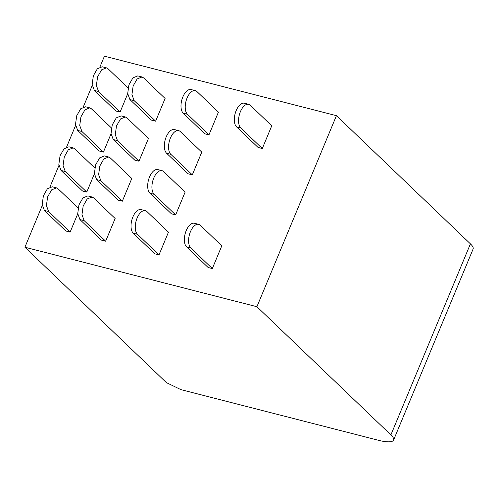 <?xml version="1.0" encoding="UTF-8"?>
<svg xmlns="http://www.w3.org/2000/svg" width="498" height="498" viewBox="0 0 498 498"><rect width="100%" height="100%" fill="white"/><g stroke="black" fill="none" stroke-linecap="round" stroke-linejoin="round"><path stroke-width="0.75" d="M99.936 66.962L104.424 56.187L336.436 115.667L256.912 306.712L24.9 247.232L42.286 205.462M49.974 186.987L58.945 165.448M66.626 146.985L75.596 125.434M83.284 106.977L92.255 85.426M470.417 243.858A30.409 7.184 22.6 0 1 473.1 249.037L393.576 440.083A30.409 7.184 22.6 0 0 390.893 434.903L470.417 243.858L336.436 115.667M24.9 247.232L166.413 382.632L180.911 389.641L380.105 440.705A30.409 7.184 22.6 0 0 393.576 440.083M390.893 434.903L256.912 306.712M262.29 148.535L258.057 147.445L236.556 126.872A12.668 6.424 -75.6 0 1 235.56 112.231A12.668 6.424 -75.6 0 1 244.431 103.235L248.664 104.319A12.668 6.424 -75.6 0 1 250.251 105.227L271.752 125.801L262.29 148.535L240.789 127.961A12.668 6.424 -75.6 0 1 239.793 113.314A12.668 6.424 -75.6 0 1 248.664 104.319M196.922 91.551L218.423 112.125L208.961 134.858L187.46 114.285A12.668 6.424 -75.6 0 1 186.464 99.644A12.668 6.424 -75.6 0 1 195.341 90.648A12.668 6.424 -75.6 0 1 196.922 91.551M195.341 90.648L191.108 89.559A12.668 6.424 104.4 0 0 182.237 98.56A12.668 6.424 104.4 0 0 183.227 113.202L187.46 114.285M208.961 134.858L204.728 133.775L183.227 113.202M143.592 77.881L165.099 98.455L155.631 121.188L134.13 100.615L131.939 94.608L133.14 85.973L137.155 78.945L142.011 76.978L143.592 77.881M142.011 76.972L137.778 75.889L132.922 77.862L128.907 84.884L127.706 93.524L129.897 99.532L151.404 120.105L155.631 121.188M128.098 87.959L108.041 68.768L106.46 67.859L102.227 66.776L97.371 68.743L93.356 75.771L92.149 84.411L94.346 90.418L115.847 110.992L120.08 112.075L127.718 93.73M106.46 67.859L101.604 69.826L97.589 76.854L96.382 85.494L98.579 91.501L120.08 112.075M180.27 131.565L201.771 152.139L192.309 174.873L170.808 154.299A12.668 6.424 104.4 0 1 169.812 139.652A12.668 6.424 104.4 0 1 178.682 130.657A12.668 6.424 104.4 0 1 180.27 131.565M178.682 130.657L174.449 129.573A12.668 6.424 104.4 0 0 165.579 138.569A12.668 6.424 104.4 0 0 166.575 153.21L170.808 154.299M192.309 174.873L188.076 173.783L166.575 153.21M126.94 117.895L148.441 138.469L138.979 161.196L117.478 140.623L115.281 134.616L116.482 125.975L120.504 118.954L125.359 116.986L126.94 117.895M138.979 161.196L134.746 160.113L113.245 139.54L111.048 133.532L112.249 124.892L116.271 117.877L121.126 115.903L125.359 116.986M111.066 133.738L103.428 152.083L81.927 131.509L79.73 125.502L80.931 116.862L84.953 109.84L89.808 107.873L91.389 108.776L111.44 127.967M103.428 152.083L99.195 151L77.694 130.426L75.497 124.419L76.698 115.779L80.72 108.757L85.575 106.79L89.808 107.873M163.612 171.573L185.113 192.147L175.651 214.881L154.15 194.307A12.668 6.424 104.4 0 1 153.16 179.666A12.668 6.424 104.4 0 1 162.031 170.665A12.668 6.424 104.4 0 1 163.612 171.573M162.031 170.665L157.798 169.581A12.668 6.424 104.4 0 0 148.927 178.577A12.668 6.424 104.4 0 0 149.917 193.224L154.15 194.307M175.651 214.881L171.418 213.798L149.917 193.224M110.288 157.903L131.789 178.477L122.327 201.211L100.82 180.637L98.629 174.63L99.83 165.99L103.845 158.962L108.701 156.995L110.288 157.903M122.327 201.211L118.094 200.121L96.593 179.554L94.396 173.541L95.597 164.906L99.619 157.885L104.474 155.911L108.701 156.995M94.408 173.746L86.77 192.097L65.269 171.524L63.072 165.51L64.279 156.876L68.294 149.848L73.15 147.881L74.731 148.79L94.788 167.975M86.77 192.097L82.537 191.008L61.036 170.434L58.845 164.427L60.046 155.787L64.061 148.771L68.917 146.798L73.15 147.881M198.702 224.349A12.668 6.424 104.4 0 1 200.289 225.258L221.791 245.831L212.329 268.565L190.821 247.992A12.668 6.424 104.4 0 1 189.831 233.344A12.668 6.424 104.4 0 1 198.702 224.349L194.469 223.266A12.668 6.424 -75.6 0 0 185.598 232.261A12.668 6.424 -75.6 0 0 186.594 246.902L190.821 247.992M212.329 268.565L208.096 267.476L186.594 246.902M146.96 211.588L168.461 232.161L158.999 254.889L137.498 234.315A12.668 6.424 -75.6 0 1 136.502 219.674A12.668 6.424 -75.6 0 1 145.372 210.679A12.668 6.424 -75.6 0 1 146.96 211.588M145.372 210.679L141.139 209.59A12.668 6.424 104.4 0 0 132.269 218.591A12.668 6.424 104.4 0 0 133.265 233.232L137.498 234.315M158.999 254.889L154.766 253.806L133.265 233.232M93.63 197.911L115.131 218.485L105.669 241.219L84.168 220.645L81.971 214.638L83.172 206.004L87.194 198.97L92.049 197.003L93.63 197.911M105.669 241.219L101.436 240.136L79.935 219.562L77.738 213.555L78.939 204.915L82.961 197.887L87.816 195.919L92.049 197.003M78.13 207.983L58.079 188.798L56.492 187.889L52.259 186.806L47.403 188.773L43.388 195.801L42.187 204.441L44.384 210.449L65.885 231.022L70.118 232.105L77.75 213.767M56.492 187.889L51.636 189.863L47.621 196.884L46.42 205.525L48.617 211.532L70.118 232.105M236.556 126.872L240.789 127.961M129.897 99.532L134.13 100.615M98.579 91.501L94.346 90.418M117.478 140.623L113.245 139.54M81.927 131.509L77.694 130.426M100.82 180.637L96.593 179.554M65.269 171.524L61.036 170.434M79.935 219.562L84.168 220.645M48.617 211.532L44.384 210.449"/></g></svg>
